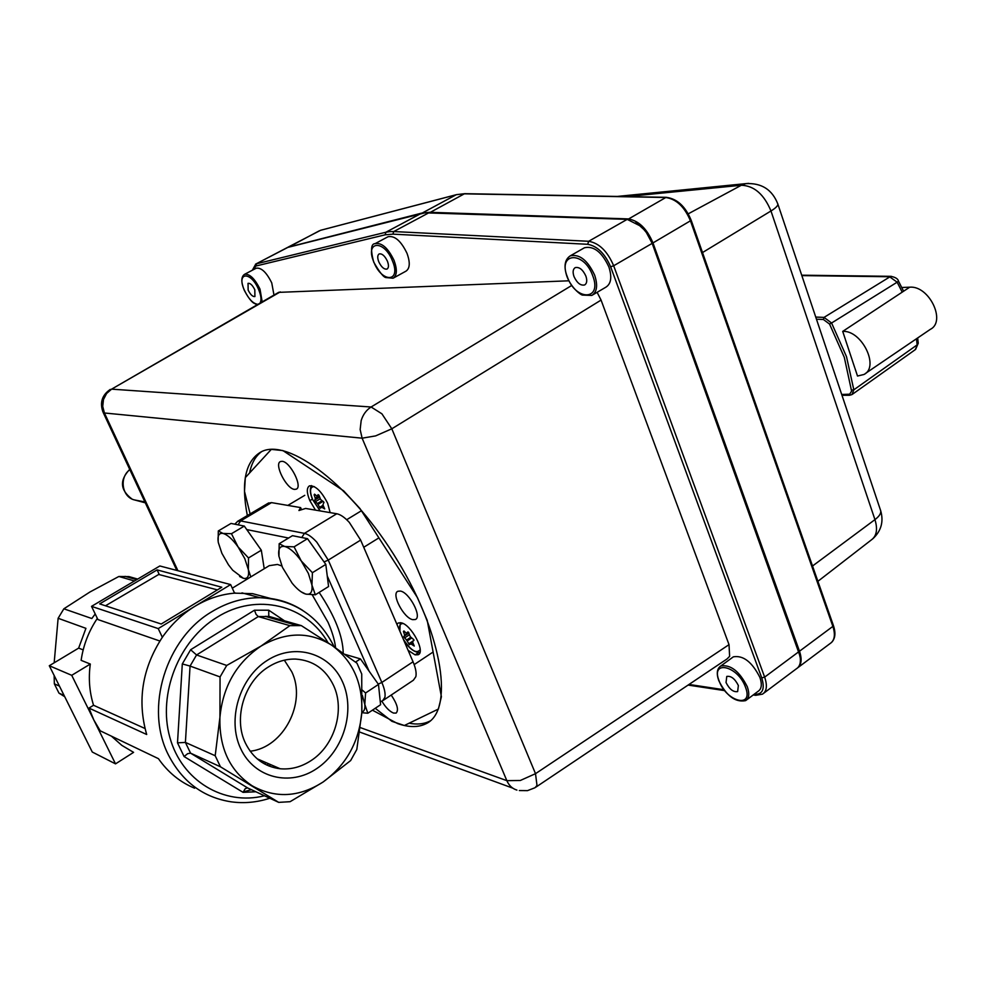 <?xml version="1.0" encoding="UTF-8"?>
<svg xmlns="http://www.w3.org/2000/svg" width="986" height="986" viewBox="0 0 986 986"><rect width="100%" height="100%" fill="white"/><g stroke="black" fill="none" stroke-linecap="round" stroke-linejoin="round"><path stroke-width="1.48" d="M266.035 762.646L264.433 763.879M268.599 763.743L266.861 765.099M105.477 605.786L158.721 574.468L217.425 589.887M311.329 760.428C334.71 745.317 345.137 710.068 333.613 685.578C325.713 669.161 313.08 660.324 295.726 659.079C286.285 658.821 277.214 661.421 268.512 666.881C244.306 681.523 233.127 718.387 245.502 743.259C253.057 758.283 264.618 766.788 280.209 768.76C291.104 769.709 301.469 766.935 311.329 760.428M267.428 660.287C295.134 642.502 330.113 653.25 342.61 682.029C355.515 710.573 343.707 750.568 316.913 768.476C290.315 786.803 254.351 778.139 240.769 748.781C226.755 719.694 239.536 677.628 267.428 660.287M220.063 676.926L190.064 666.068L196.559 654.963L258.307 616.57L256.089 614.401L254.462 610.211L190.618 649.737L196.559 654.963L226.718 665.451L260.957 646.126L289.896 625.654L258.307 616.57L269.474 616.546L301.309 625.605L331.9 645.325L356.969 663.208L361.739 674.017L361.8 712.656L356.821 749.459L350.646 760.576L323.1 782.009C346.172 765.161 359.077 742.039 361.8 712.656C362.922 683.298 352.951 660.854 331.9 645.325C309.666 631.397 286.014 631.669 260.957 646.126C236.578 662.666 222.898 686.392 219.927 717.303C219.102 748.115 229.861 770.953 252.206 785.83C275.439 798.623 299.078 797.341 323.1 782.009L290.094 801.692L278.693 802.37L220.445 766.788L215.194 755.732L219.927 717.303L220.063 676.926L226.718 665.451M220.445 766.788L190.557 753.156L185.405 742.421L190.064 666.068L182.299 663.935L177.505 742.84L185.405 742.421L215.194 755.732M284.51 620.823L268.734 610.198L268.771 616.065L272.099 618.308M247.585 787.9L190.557 753.156L187.636 753.674L184.099 756.545L243.074 792.35L245.194 788.714L247.437 787.851L278.693 802.37M284.338 660.189L291.708 671.676C306.954 702.352 283.549 747.782 250.161 751.196M268.956 765.999L270.682 764.643M278.126 767.86L277.46 768.39M111.43 736.16L121.808 745.354L133.591 752.355L115.522 763.867L93.806 719.953L88.974 708.084L93.547 705.261L144.979 728.494M88.974 708.084L146.692 734.496C137.017 700.652 142.231 668.237 162.345 637.276C171.305 624.421 182.127 614.118 194.797 606.365C207.504 598.724 220.753 594.324 234.569 593.153L252.613 593.658L270.928 598.551M194.612 788.208C179.994 782.157 167.94 772.309 158.438 758.665L100.19 730.786L93.806 719.953L71.719 675.311L90.305 664.046L81.123 660.337C83.342 645.127 88.752 631.139 97.343 618.37M235.506 593.079L234.385 592.759M383.357 700.294L413.393 680.217L415.858 676.667C416.622 673.007 415.685 668.04 413.048 661.779L381.841 682.448L328.252 560.11L360.642 540.094L349.327 522.42C344.669 517.367 340.478 514.482 336.768 513.755L304.428 533.364L240.596 520.928L237.416 521.421M64.102 695.475L58.975 693.133L64.706 696.695M58.975 693.133L54.341 683.828L59.443 686.12M71.719 675.311L49.3 665.735L78.646 648.11L85.93 628.341L58.125 618.271L54.168 662.814M134.478 580.976L118.862 576.477L89.923 592.007L63.856 608.806L91.821 618.53L95.211 613.982M54.144 675.459L54.341 683.828M118.862 576.477L128.883 576.576L137.683 579.078M58.125 618.271L63.856 608.806M238.057 524.835L240.596 520.928L271.507 502.626L268.167 503.23M271.507 502.626L300.619 507.593L301.543 509.713M360.642 540.094L413.048 661.779M78.646 648.11L83.181 649.885M49.3 665.735L92.265 752.022L115.522 763.867M251.418 789.687L243.222 791.955M90.305 664.046C88.346 678.343 89.43 692.086 93.547 705.261M159.843 565.976L230.638 584.575L158.228 628.6L91.525 606.365L159.843 565.976M157.107 569.896L221.801 587.225L161.223 624.015L99.672 603.888L157.107 569.896L159.19 574.345M158.228 628.6L162.345 637.276M230.638 584.575L234.569 593.153M159.868 641.023L97.91 619.553L91.525 606.365M336.768 513.755L305.623 508.443L298.931 510.526L300.619 507.593M289.896 625.654L301.309 625.605M362.355 690.151L365.572 692.985L364.82 704.435L362.38 695.5M361.837 712.126C364.265 711.387 365.251 708.823 364.82 704.435L367.827 713.248L361.8 712.693M344.866 654.322L360.42 658.894L378.476 684.42L380.584 704.719L367.827 713.248M360.42 658.894L355.502 662.099M378.476 684.42L365.572 692.985M278.952 556.535L279.174 543.717L284.609 546.454L294.087 546.848L301.26 560.96L312.414 572.693L311.933 585.031L308.384 573.433L301.26 560.96C295.184 552.628 289.625 547.797 284.609 546.454C279.913 545.776 278.003 548.943 278.865 555.993L282.452 567.406L292.115 583.157C297.143 589.271 301.716 592.919 305.808 594.102L301.087 591.81M315.335 594.804L305.808 594.102C310.615 595.063 312.648 592.044 311.933 585.031L315.335 594.804L328.572 586.534L325.811 564.411L312.414 572.693M325.811 564.411L307.509 538.676L292.472 535.681L279.174 543.717M307.509 538.676L294.087 546.848M218.152 541.511L218.3 530.949L222.959 533.426L231.464 533.709L238.082 546.934L248.509 557.953L248.361 569.612L244.799 558.655L238.082 546.934C232.437 539.132 227.396 534.634 222.959 533.426C218.83 532.834 217.277 535.879 218.313 542.546L221.899 553.343L228.456 564.781L232.696 570.216L243.382 578.326L239.61 576.527M247.535 578.893L243.382 578.326C247.622 579.152 249.273 576.243 248.361 569.612L250.801 576.896M264.223 568.725L261.315 550.213L244.294 526.08L231.02 523.43L218.3 530.949M244.294 526.08L231.464 533.709M261.315 550.213L248.509 557.953M396.914 624.323L398.27 622.979L401.179 622.807C411.174 624.471 425.841 652.017 418.187 654.729L415.106 654.864L408.13 650.353M315.495 510.132L309.851 500.654C306.621 492.803 306.498 487.873 309.444 485.864C315.323 485.309 321.387 491.114 327.66 503.291L330.15 512.621M250.124 513.916L244.503 491.385L245.317 477.618L271.298 449.382L282.92 450.577L343.609 490.818L359.976 508.554L417.398 597.528L427.234 620.416L441.408 696.732L438.388 709.07L404.359 725.499L391.947 721.345L375.235 708.293M294.518 489.389C286.458 488.933 273.788 463.876 280.48 461.547L282.095 461.312C290.106 461.51 302.998 486.936 296.256 489.167L294.518 489.389M391.208 695.044C397.272 704.078 398.911 710.093 396.113 713.088L393.55 713.075C389.581 711.448 385.686 707.492 381.853 701.182M412.74 619.664C403.73 618.136 390.986 593.782 397.913 591.255L400.39 591.07C409.338 592.315 422.341 617.063 415.352 619.504L412.74 619.664M845.335 339.295L842.71 331.395C861.727 329.99 879.857 367.026 863.909 374.495L857.512 376.036L854.924 368.222M901.796 287.481L909.708 287.197L842.71 331.395M909.708 287.197C929.071 285.311 946.585 321.572 930.192 329.435L865.326 373.534M400.057 631.619C398.775 626.159 399.811 623.472 403.138 623.546M410.866 637.227L406.577 640.05L403.977 637.079L404.593 635.428L408.783 632.679M408.414 632.162L404.593 635.428M404.531 634.701L403.447 631.545L404.1 631.126M406.577 640.05L409.4 644.671L410.903 643.895L414.256 646.04L412.592 642.059L413.861 639.729L410.275 636.673L408.352 632.112L406.318 633.258L403.952 630.966L403.447 631.545M406.565 633.209L407.834 631.94M406.54 633.234L407.736 632.001M420.172 649.663C416.659 654.1 411.088 650.698 403.434 639.458M320.167 510.921L312.673 499.631C309.382 491.114 309.912 486.764 314.251 486.591M322.175 500.678L317.393 503.55L315.471 501.627L314.768 500.001L315.347 498.842L319.39 496.426M316.937 496.229L318.848 495.095L316.999 496.18L318.108 494.664L319.156 495.699L315.249 498.066L315.347 498.842M315.249 498.066L314.127 494.873L314.817 494.454M316.999 496.18L314.546 494.171L314.127 494.873M319.156 495.699L320.536 499.384L323.987 502.281L322.915 504.857L324.727 508.936L321.818 507.248L323.519 506.225M317.393 503.55L320.24 508.197L321.818 507.248M287.863 247.276L421.725 213.112L429.76 212.298L627.996 218.904C638.546 220.507 646.878 228.518 652.978 242.913L652.214 243.16L798.783 651.401L800.324 658.204L798.783 651.401L652.214 243.16C648.603 233.781 643.18 226.817 635.933 222.269L645.596 231.081L652.177 243.369L647.235 233.571L641.381 226.521L627.195 219.36L424.892 212.828L287.394 247.511M393.476 278.015L405.924 271.187C409.954 268.488 410.312 262.535 407.008 253.328C401.092 241.015 394.77 235.481 388.065 236.714L387.695 236.911M273.972 295.048L271.754 282.933C266.516 272.346 261.339 267.44 256.212 268.204L256.003 268.315M746.722 699.813L758.135 691.297C761.648 688.955 762.24 684.333 759.898 677.407C752.084 661.976 743.234 655.123 733.35 656.836L732.29 657.6M592.66 294.937L605.897 287.172C611.147 283.795 612.133 277.041 608.855 266.886C601.928 252.071 593.806 245.699 584.488 247.745L583.724 248.176M535.953 787.099L727.089 658.919L729.615 656.331L729.024 644.647L601.066 300.089L597.122 292.324M568.836 280.8L278.619 292.374M763.83 693.146L796.306 668.841C799.892 666.585 801.125 662.309 799.991 655.986L652.177 243.369L613.674 265.764L764.643 677.123L799.498 651.216C802.197 659.375 801.495 664.995 797.378 668.077M372.412 710.179L397.629 723.588C408.783 727.446 418.175 727.532 425.792 723.835C454.078 711.3 443.564 636.401 397.888 561.244C352.532 485.913 288.306 437.279 261.228 451.81C245.465 460.819 240.843 482.068 247.338 515.555M409.141 723.194C417.029 724.735 423.844 724.081 429.588 721.247L430.266 720.889M261.61 451.637C255.522 456.111 251.516 463.223 249.594 472.972M585.869 276.068C587.336 280.517 586.929 283.487 584.649 284.954C580.594 285.817 577.044 283.019 574 276.561C572.521 272.099 572.928 269.129 575.22 267.625C579.275 266.762 582.825 269.572 585.869 276.068M738.366 685.504L737.639 691.593C733.325 692.295 729.467 689.276 726.041 682.546L726.768 676.433C731.07 675.718 734.927 678.75 738.366 685.504M254.819 289.798L254.918 296.539C252.699 296.848 250.444 294.703 248.139 290.081L248.041 283.327C250.259 283.007 252.515 285.164 254.819 289.798M387.436 261.241C388.915 265.271 388.767 267.884 387.03 269.067C384.109 269.585 381.36 267.157 378.76 261.783C377.281 257.74 377.416 255.127 379.166 253.932C382.075 253.402 384.836 255.842 387.436 261.241M691.211 220.359L652.978 242.913L799.498 651.216L832.874 626.393L690.545 221.061C684.592 206.801 676.273 198.938 665.587 197.496L464.32 193.835L429.625 212.717M841.711 394.474L849.661 394.19L851.596 391.134L844.299 357.339L829.559 324.074L823.384 319.489L816.47 319.205M854.64 367.445L845.581 340.121M902.202 292.152L897.149 282.193L831.58 323.001L846.493 356.661L853.827 389.815L917.165 344.866L916.462 338.777M903.607 291.227L898.48 281.109L897.149 282.193L889.557 276.746L801.852 275.599M815.755 317.073L824.037 317.393L831.58 323.001L829.559 324.074M852.422 394.264L915.181 349.722L918.249 343.251L915.6 349.426M851.571 390.099L853.827 389.815L851.978 394.573L849.562 395.263L848.428 394.425M302.739 610.42C289.872 602.15 275.612 597.91 259.959 597.701C243.431 597.676 227.507 602.273 212.163 611.517C165.919 638.225 144.313 708.194 168.433 754.968C182.336 781.824 203.215 797.44 231.094 801.815C244.072 803.602 256.976 802.407 269.819 798.241M264.494 795.776C224.032 805.969 181.757 780.986 169.839 737.355C157.587 693.885 178.885 640.37 217.031 617.285C256.594 592.204 306.683 604.911 328.018 642.724M312.229 594.829L328.055 622.326C332.307 632.014 334.809 640.506 335.56 647.814M269.24 565.668L277.473 564.448L281.836 565.976M343.227 653.163C342.918 636.278 334.895 616.028 319.156 592.426M246.771 529.581L288.565 538.036M301.765 537.53L304.428 533.364C308.063 534.165 312.205 537.124 316.863 542.251L328.252 560.11L324.049 561.934M327.253 575.984L369.072 671.133M380.263 701.712L382.556 700.824L384.897 697.348C385.563 693.713 384.552 688.746 381.841 682.448L378.254 684.111M243.074 792.35L255.879 791.77M177.505 742.84L184.099 756.545M190.618 649.737L182.299 663.935M268.734 610.198L254.462 610.211M418.434 652.67L415.106 654.864M312.426 499.113L309.851 500.654M134.318 499.877L134.527 499.939C122.005 497.24 118.912 477.372 129.869 469.706M145.299 502.823L134.527 499.939L144.905 501.948M408.931 633.024L403.853 636.352M404.543 637.954L409.486 634.713M407.206 640.925L411.778 637.917M413.96 640.395L408.734 643.821M411.248 644.092L412.961 642.958M412.764 642.564L410.743 643.895L412.764 642.564M319.624 497.092L314.768 500.001M315.471 501.627L320.228 498.78M317.997 504.401L323.137 501.319M323.051 505.288L319.575 507.371M323.371 505.917L321.436 507.075M754.117 694.292L754.241 694.317C762.634 694.662 765.136 689.177 761.747 677.863L610.63 266.775C604.874 253.525 597.22 246.032 587.693 244.294L392.896 234.138L385.181 234.804L255.879 266.023L252.81 269.991M689.004 684.457L723.86 689.719M761.747 677.863L764.643 677.123C767.515 685.603 766.788 691.285 762.474 694.156L755.646 695.327L754.241 694.317M429.033 212.693L393.759 231.55L588.679 241.287L627.195 219.36M587.693 244.294L588.679 241.287C599.094 243.074 607.438 251.233 613.674 265.764L610.63 266.775M255.571 264.149L288.405 247.104M255.879 266.023L256.52 263.78L385.883 232.24L420.997 213.506M177.936 570.734L104.417 412.986L102.926 411.914C99.648 402.51 102.1 395.004 110.296 389.408L110.124 389.507M103.481 399.527L102.717 406.368L104.417 412.986L362.121 438.178L360.149 429.551L361.172 420.603C362.996 414.601 366.311 410.065 371.106 406.996L111.591 389.15L106.599 393.488L103.481 399.527M375.592 435.911L362.121 438.178L506.853 780.665L520.325 780.481L535.509 773.677L391.812 428.799L375.592 435.911M601.066 300.089L391.812 428.799L381.915 413.824L371.106 406.996L571.683 285.484M516.898 790.082C512.363 788.701 509.022 785.559 506.853 780.665L360.395 727.631M519.351 790.55L527.485 790.636L535.028 787.728L537 785.448L535.509 773.677L729.024 644.647M280.27 291.893L111.591 389.15L278.816 292.263M385.181 234.804L385.883 232.24L389.692 231.611L393.759 231.55L392.896 234.138M592.746 275.772C602.495 300.767 575.75 301.248 567.32 276.832C557.337 252.342 583.909 250.604 592.746 275.772M591.834 295.43C597.035 292.078 597.972 285.311 594.644 275.143C587.668 260.279 579.558 253.846 570.302 255.83C564.67 259.515 563.573 266.479 567.024 276.721C571.744 288.75 581.444 295.344 582.59 295.097L591.834 295.43M745.49 687.217C754.007 708.934 726.288 701.822 719.102 680.87C710.339 659.449 737.959 665.636 745.49 687.217M733.35 656.836L720.791 665.994C716.958 668.631 716.28 673.5 718.757 680.587C726.448 695.968 735.408 702.636 745.638 700.627C749.126 698.31 749.68 693.688 747.302 686.761C739.451 671.269 730.601 664.354 720.791 665.994L719.879 666.635M257.901 304.317C253.168 303.799 248.657 299.103 244.368 290.229C235.999 271.853 250.925 270.879 258.677 289.637C261.204 295.874 261.647 300.36 259.996 303.109M262.177 301.852L260.021 289.169C254.745 278.557 249.581 273.615 244.503 274.354C241.052 276.783 240.966 282.058 244.245 290.18C250.321 301.926 253.957 303.096 253.809 303.133L257.124 304.773M392.465 260.92C401.536 282.452 381.927 283.204 373.854 262.079C364.672 240.929 384.084 239.253 392.465 260.92M393.069 278.225C397.062 275.538 397.383 269.597 394.043 260.378C388.077 248.016 381.767 242.445 375.124 243.641C370.982 243.727 370.49 249.852 373.669 262.017C379.622 272.419 383.788 277.608 386.155 277.584L393.069 278.225M817.899 581.321L871.267 539.983C876.665 536.088 877.885 529.297 874.952 519.622L770.978 210.979C764.014 194.304 754.13 185.725 741.324 185.257L626.43 196.596M812.526 566.001L874.952 519.622C879.179 516.405 881.102 513.484 880.732 510.871L777.868 204.102C777.917 205.827 775.612 208.12 770.978 210.979L702.513 252.552M688.24 213.826L741.324 185.257L745.798 183.642L617.248 196.436M289.021 246.944L319.341 230.798M421.663 213.346L456.124 194.772L320.746 230.256M627.835 219.397L666.142 197.311C677.111 198.704 685.48 206.407 691.235 220.42L833.417 625.543L832.874 626.393C835.561 634.787 834.637 640.493 830.101 643.538L798.401 667.263M465.096 193.687L456.321 194.686L320.573 230.293L288.331 247.018M456.764 194.612L464.825 193.675L666.437 197.323M833.38 625.42L833.417 625.543C835.943 633.148 835.253 638.842 831.358 642.625M748.719 183.371L745.798 183.642C761.537 182.78 772.235 189.595 777.868 204.102L777.658 203.449M880.399 509.848L880.732 510.871C883.813 521.791 881.139 531.134 872.684 538.898M823.384 319.489L824.037 317.393L890.752 276.326L801.704 275.193M918.237 343.079L917.67 337.951M891.332 276.339L890.752 276.326C895.387 277.202 897.963 278.791 898.48 281.109L898.456 281.072M268.771 616.065L272.111 618.321M334.217 646.902C318.725 615.942 293.964 599.55 259.959 597.701L241.964 592.869M232.289 588.174L269.474 565.52M234.779 524.182L237.872 521.163L268.71 502.909M125.049 576.354L136.672 579.669M269.375 616.521L265.197 616.349L296.946 625.407M257.136 758.801L280.209 768.76M433.1 652.029L414.169 664.601M361.394 510.76L346.69 519.721M378.895 537.875L363.735 547.279M304.76 495.329L287.838 505.411M131.816 498.904C120.119 490.017 119.429 480.182 129.708 469.373M400.254 622.659L399.848 631.126M403.496 639.606C408.549 647.999 414.009 652.338 419.851 652.646M311.465 485.593C309.629 488.945 309.998 493.555 312.562 499.434M312.624 499.594L320.105 510.908M321.374 507.1L323.359 505.904M252.342 270.238L255.793 264.038L287.666 247.375M176.827 570.438L103.247 412.616M429.588 721.247L425.792 723.835M755.165 695.253L753.242 694.957M724.537 690.607L688.092 685.073M584.488 247.745L570.302 255.83M256.212 268.204L244.503 274.354M388.065 236.714L375.124 243.641M512.782 788.147L359.804 732.093M849.34 395.275L841.995 395.312"/></g></svg>
